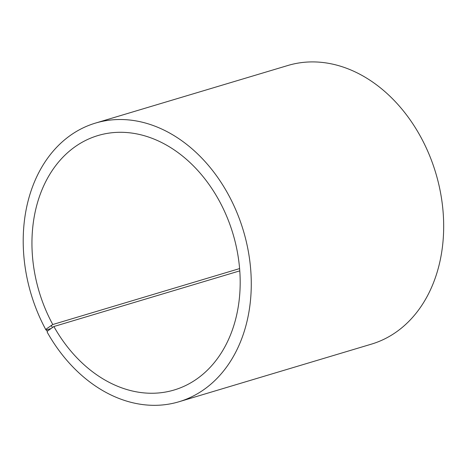 <?xml version="1.0" encoding="UTF-8"?>
<svg xmlns="http://www.w3.org/2000/svg" width="467" height="467" viewBox="0 0 467 467"><rect width="100%" height="100%" fill="white"/><g stroke="black" fill="none" stroke-linecap="round" stroke-linejoin="round"><path stroke-width="0.7" d="M50.617 328.675L46.023 330.052L46.04 329.165L52.777 324.524L239.594 268.589M52.777 324.524A132.803 101.135 73.3 0 1 97.982 135.547A132.803 101.135 73.3 0 1 232.957 233.763A132.803 101.135 73.3 0 1 174.156 389.998A132.803 101.135 73.3 0 1 53.88 326.521L239.769 270.866M46.023 330.052A145.453 110.767 73.3 0 1 95.531 123.078L287.929 65.473A145.453 110.767 73.3 0 1 435.764 173.047A145.453 110.767 73.3 0 1 371.364 344.156L178.966 401.76A145.453 110.767 73.3 0 1 47.231 332.235L47.22 331.307L53.88 326.521M95.531 123.078A145.453 110.767 73.3 0 1 243.36 230.651A145.453 110.767 73.3 0 1 178.966 401.76M46.04 329.165L47.22 331.307M51.195 325.347L52.31 327.361"/></g></svg>
